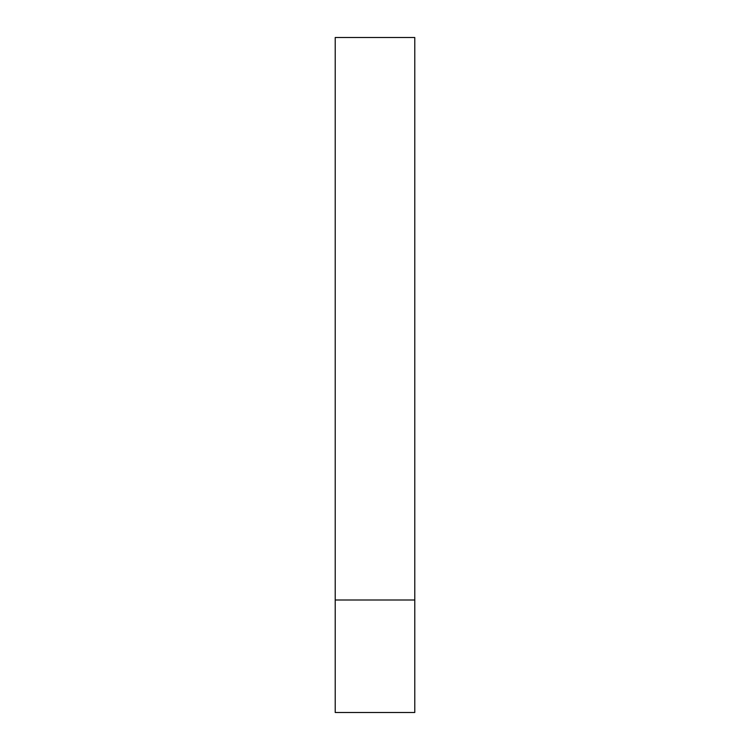 <?xml version="1.0" encoding="UTF-8"?>
<svg xmlns="http://www.w3.org/2000/svg" width="750" height="750" viewBox="0 0 750 750"><rect width="100%" height="100%" fill="white"/><g stroke="black" fill="none" stroke-linecap="round" stroke-linejoin="round"><path stroke-width="1.12" d="M335.222 600L335.222 37.5L414.778 37.5L414.778 712.5L335.222 712.5L335.222 600L414.778 600"/></g></svg>
